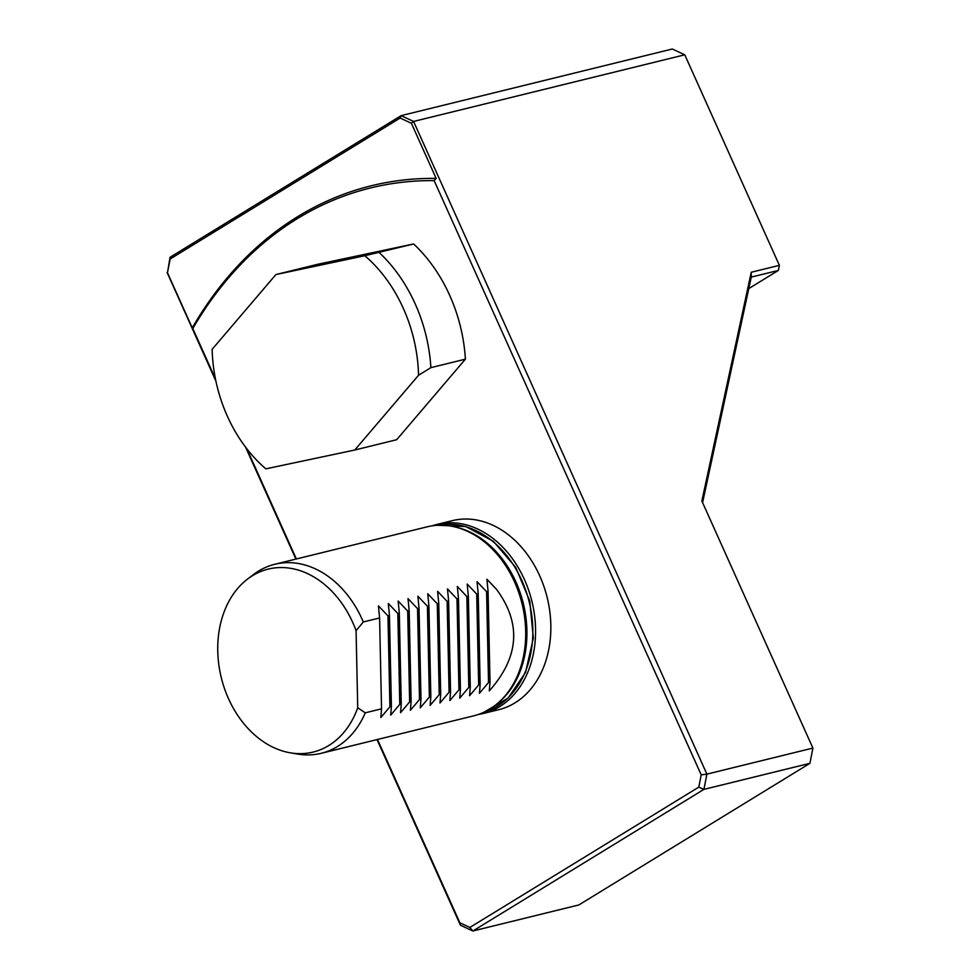 <?xml version="1.0" encoding="UTF-8"?>
<svg xmlns="http://www.w3.org/2000/svg" width="980" height="980" viewBox="0 0 980 980"><rect width="100%" height="100%" fill="white"/><g stroke="black" fill="none" stroke-linecap="round" stroke-linejoin="round"><path stroke-width="1.47" d="M748.793 288.573L778.389 270.431L751.268 277.095L751.244 272.256L779.382 265.347L684.763 54.807L413.572 121.447L411.38 123.272L400.159 118.029L170.153 259.002L167.47 272.759L170.067 257.275L401.139 115.64L400.159 118.029M684.763 54.807L672.329 49L401.139 115.64L413.572 121.447L706.899 774.127L703.922 789.378L472.85 931L578.862 904.944L809.933 763.322L812.898 748.071L701.864 500.988L751.244 272.256M751.268 277.095L702.587 502.605M778.389 270.431L779.382 265.347L778.389 270.431M170.067 257.275L170.153 259.002M377.496 739.484L459.865 922.768L469.873 927.448L698.814 787.124L701.202 774.849L706.899 774.127L812.898 748.071M809.933 763.322L703.922 789.378L698.814 787.124M469.873 927.448L472.85 931L460.416 925.194L377.006 739.594M295.887 559.09L245.576 447.149M215.906 381.134L167.102 272.514M167.47 272.759L192.252 327.884A441.87 335.001 76.2 0 1 436.149 178.397L411.38 123.272M432.143 525.844A97.326 73.794 76.2 0 1 437.019 524.398A97.326 73.794 76.2 0 1 531.907 601.304A97.326 73.794 76.2 0 1 483.471 713.44A97.326 73.794 76.2 0 1 478.485 714.42M437.019 524.398L452.307 520.649A97.326 73.794 76.2 0 1 547.183 597.555A97.326 73.794 76.2 0 1 498.759 709.679L483.471 713.44M436.149 178.397L434.14 180.614A439.922 333.519 -103.8 0 0 192.803 328.533L215.453 378.917M701.202 774.849L434.14 180.614M459.865 922.768L460.416 925.194M246.874 448.84L296.364 558.968M192.803 328.533L192.252 327.884M356.071 630.691L357.724 707.756A94.203 71.418 76.2 0 1 290.386 752.836A94.203 71.418 76.2 0 1 221.284 677.645A94.203 71.418 76.2 0 1 247.658 578.984A94.203 71.418 76.2 0 1 356.071 630.691L363.31 621.969A97.326 73.794 76.2 0 0 274.804 564.272L427.158 526.824A97.326 73.794 76.2 0 1 515.676 584.533A97.326 73.794 76.2 0 1 473.61 715.853L321.256 753.302A97.326 73.794 76.2 0 1 297.773 754.086L290.386 752.836M357.724 707.756L365.258 712.827A97.326 73.794 76.2 0 1 321.256 753.302M247.658 578.984L253.636 574.452A97.326 73.794 76.2 0 1 274.804 564.272M490.012 682.178L488.065 591.32L486.913 579.229L496.444 589.262C521.605 623.292 519.229 657.164 489.302 690.876L490.012 682.178L488.53 682.533L479.441 693.301L480.151 684.591L478.669 684.959L469.579 695.714L470.29 687.017L468.808 687.384L459.718 698.14L460.429 689.442L458.946 689.81L449.857 700.565L450.567 691.868L449.085 692.235L439.996 702.991L440.706 694.293L439.224 694.649L430.134 705.416L430.845 696.719L429.363 697.074L420.273 707.842L420.984 699.132L419.501 699.5L410.412 710.255L411.122 701.558L409.64 701.925L400.551 712.681L401.261 703.983L399.779 704.351L390.689 715.106L391.4 706.409L389.918 706.776L380.828 717.532L381.538 708.834L379.591 617.976L363.31 621.969M381.538 708.834L365.258 712.827M488.065 591.32L486.582 591.687L477.052 581.654L478.203 593.745L476.721 594.101L467.191 584.08L468.342 596.171L466.86 596.526L457.329 586.493L458.481 598.584L456.999 598.952L447.468 588.919L448.62 601.01L447.137 601.377L437.607 591.344L438.758 603.435L437.276 603.803L427.746 593.77L428.897 605.861L427.415 606.228L417.884 596.195L419.036 608.286L417.554 608.641L408.023 598.609L409.175 610.699L407.692 611.067L398.162 601.034L399.313 613.125L397.831 613.492L388.301 603.46L389.452 615.55L387.97 615.918L378.439 605.885L379.591 617.976M488.53 682.533L486.582 591.687M480.151 684.591L478.203 593.745M478.669 684.959L476.721 594.101M470.29 687.017L468.342 596.171M468.808 687.384L466.86 596.526M460.429 689.442L458.481 598.584M458.946 689.81L456.999 598.952M450.567 691.868L448.62 601.01M449.085 692.235L447.137 601.377M440.706 694.293L438.758 603.435M439.224 694.649L437.276 603.803M430.845 696.719L428.897 605.861M429.363 697.074L427.415 606.228M420.984 699.132L419.036 608.286M419.501 699.5L417.554 608.641M411.122 701.558L409.175 610.699M409.64 701.925L407.692 611.067M401.261 703.983L399.313 613.125M399.779 704.351L397.831 613.492M391.4 706.409L389.452 615.55M389.918 706.776L387.97 615.918M413.634 243.971L317.826 264.257L275.919 274.559L364.829 255.731L413.634 243.971A140.152 106.257 -103.8 0 1 465.402 359.17L430.882 367.647L418.546 375.267A133.415 101.148 -103.8 0 0 364.829 255.731M418.546 375.267L354.772 450.016L396.68 439.714L465.402 359.17M430.882 367.647A140.152 106.257 -103.8 0 0 379.113 252.448M354.772 450.016L265.862 468.844A133.415 101.148 -103.8 0 1 212.146 349.309L275.919 274.559M498.808 702.342A96.359 73.047 -103.8 0 0 515.897 581.912A96.359 73.047 -103.8 0 0 455.749 527.13M483.789 712.289A96.359 73.047 -103.8 0 0 521.813 580.454A96.359 73.047 -103.8 0 0 437.827 525.268L465.77 526.554L493.381 541.303L515.75 567.408L529.764 601.034L533.353 638.164L525.525 672.476L508.118 698.042L483.777 712.301"/></g></svg>
